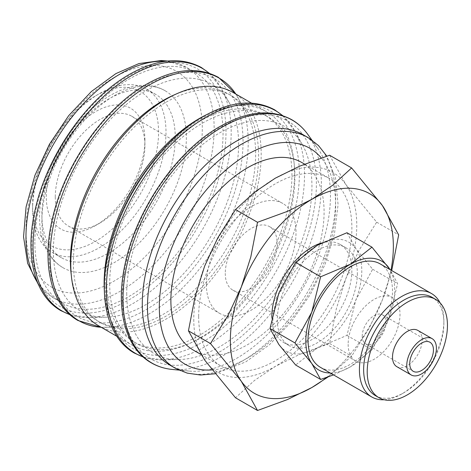 <?xml version="1.0" encoding="UTF-8"?>
<svg xmlns="http://www.w3.org/2000/svg" width="471" height="471" viewBox="0 0 471 471"><rect width="100%" height="100%" fill="white"/><g stroke="black" fill="none" stroke-linecap="round" stroke-linejoin="round"><path stroke-width="0.35" stroke-dasharray="2.35 1.77" d="M169.843 365.084A133.069 76.826 120 0 0 188.924 371.06A133.069 76.826 120 0 0 283.218 317.03A133.069 76.826 120 0 0 330.465 195.518A133.069 76.826 120 0 0 317.625 148.141A133.069 76.826 120 0 0 302.906 134.606M172.186 369.441A140.264 80.983 120 0 0 222.206 356.188A140.264 80.983 120 0 0 321.387 184.402A140.264 80.983 120 0 0 307.851 134.459M126.723 293.474A130.973 75.619 120 0 0 179.051 359.556A130.973 75.619 120 0 0 311.943 186.54A130.973 75.619 120 0 0 302.723 145.345A130.973 75.619 120 0 0 198.674 147.694A130.973 75.619 120 0 0 126.723 293.474M106.717 281.929A130.973 75.619 120 0 0 133.846 341.881A130.973 75.619 120 0 0 234.77 306.792A130.973 75.619 120 0 0 291.943 174.988A130.973 75.619 120 0 0 264.814 115.03A130.973 75.619 120 0 0 163.89 150.119A130.973 75.619 120 0 0 106.717 281.929M109.684 283.636A130.973 75.619 120 0 0 136.808 343.595A130.973 75.619 120 0 0 237.737 308.505A130.973 75.619 120 0 0 294.905 176.702A130.973 75.619 120 0 0 267.781 116.743A130.973 75.619 120 0 0 166.852 151.833A130.973 75.619 120 0 0 109.684 283.636M98.669 325.808A134.641 77.733 120 0 0 202.424 289.742A134.641 77.733 120 0 0 261.193 154.241A134.641 77.733 120 0 0 233.31 92.604M104.368 291.096A134.641 77.733 120 0 0 132.01 345.06A134.641 77.733 120 0 0 235.765 308.988A134.641 77.733 120 0 0 294.534 173.493A134.641 77.733 120 0 0 266.651 111.857A134.641 77.733 120 0 0 206.092 114.9M71.268 274.964A130.973 75.619 120 0 0 97.544 320.922A130.973 75.619 120 0 0 122.743 327.045A130.973 75.619 120 0 0 255.641 154.029A130.973 75.619 120 0 0 246.415 112.834A130.973 75.619 120 0 0 228.512 94.07A130.973 75.619 120 0 0 175.577 94.3M73.382 262.677A130.973 75.619 120 0 0 100.506 322.635A130.973 75.619 120 0 0 201.429 287.546A130.973 75.619 120 0 0 258.603 155.742A130.973 75.619 120 0 0 231.479 95.784A130.973 75.619 120 0 0 130.549 130.873A130.973 75.619 120 0 0 73.382 262.677M53.376 251.125A130.973 75.619 120 0 0 105.704 317.207A130.973 75.619 120 0 0 238.597 144.191A130.973 75.619 120 0 0 229.377 102.996A130.973 75.619 120 0 0 125.321 105.345A130.973 75.619 120 0 0 53.376 251.125M34.854 242.147A133.069 76.826 120 0 0 62.413 303.059A133.069 76.826 120 0 0 164.956 267.41A133.069 76.826 120 0 0 223.042 133.499A133.069 76.826 120 0 0 195.477 72.581A133.069 76.826 120 0 0 92.94 108.23A133.069 76.826 120 0 0 34.854 242.147M32.629 209.206A94.3 54.442 120 0 0 52.163 252.379A94.3 54.442 120 0 0 124.827 227.116A94.3 54.442 120 0 0 165.992 132.216A94.3 54.442 120 0 0 146.457 89.043A94.3 54.442 120 0 0 99.31 93.717A94.3 54.442 120 0 0 32.629 209.206L32.629 204.932A89.06 51.421 120 0 0 95.607 241.293A89.06 51.421 120 0 0 158.58 132.216A89.06 51.421 120 0 0 95.607 95.854A89.06 51.421 120 0 0 32.629 204.932M175.253 137.561A94.3 54.442 -60 0 1 134.088 232.462A94.3 54.442 -60 0 1 61.424 257.725A94.3 54.442 -60 0 1 41.89 214.558A94.3 54.442 -60 0 1 83.055 119.658A94.3 54.442 -60 0 1 155.718 94.394A94.3 54.442 -60 0 1 175.253 137.561M328.116 376.93L351.625 356.158L369.311 327.904L382.434 299.727A115.254 66.541 120 0 0 391.001 270.154M326.597 377.465A115.254 66.541 120 0 0 382.434 299.727L391.707 270.56M193.775 319.356A115.254 66.541 120 0 0 204.691 360.103A115.254 66.541 120 0 0 275.27 366.409A115.254 66.541 120 0 0 345.849 278.608A115.254 66.541 120 0 0 356.771 225.25A115.254 66.541 120 0 0 345.849 184.502A115.254 66.541 120 0 0 275.27 178.197A115.254 66.541 120 0 0 204.691 265.997A115.254 66.541 120 0 0 193.775 319.356M329.606 155.23L345.849 184.502L376.659 222.171L358.973 250.425L345.849 278.608L336.306 308.846L329.606 343.447L299.727 354.351L275.27 366.409L254.393 380.527L235.5 397.777M321.34 243.065A56.579 32.664 -60 0 1 340.144 244.42A56.579 32.664 -60 0 1 351.861 270.325A56.579 32.664 -60 0 1 327.162 327.263A56.579 32.664 -60 0 1 283.566 342.423A56.579 32.664 -60 0 1 271.855 317.572M357.348 273.492A56.579 32.664 -60 0 1 332.65 330.43A56.579 32.664 -60 0 1 289.053 345.59A56.579 32.664 -60 0 1 277.331 319.685A56.579 32.664 -60 0 1 302.029 262.747A56.579 32.664 -60 0 1 345.632 247.587A56.579 32.664 -60 0 1 357.348 273.492M333.521 374.892L350.265 366.927L371.96 349.818L388.763 319.038A62.867 36.296 120 0 0 394.716 289.93A62.867 36.296 120 0 0 389.941 269.542M330.218 372.985A62.867 36.296 120 0 0 350.265 366.927A62.867 36.296 120 0 0 388.763 319.038L397.624 283.672L390.082 269.624M272.886 322.252A62.867 36.296 120 0 0 278.844 344.484A62.867 36.296 120 0 0 317.342 347.922A62.867 36.296 120 0 0 355.84 300.027A62.867 36.296 120 0 0 361.793 270.925A62.867 36.296 120 0 0 355.84 248.7A62.867 36.296 120 0 0 317.342 245.261A62.867 36.296 120 0 0 278.844 293.15A62.867 36.296 120 0 0 272.886 322.252M346.974 232.733L355.84 248.7L372.643 269.247L355.84 300.027L346.974 335.393L317.342 347.922L295.647 365.031M396.853 366.691A20.954 12.099 120 0 0 413.002 361.08A20.954 12.099 120 0 0 422.151 339.991A20.954 12.099 120 0 0 417.806 330.395M375.393 395.622A56.738 32.758 120 0 0 403.765 392.814A56.738 32.758 120 0 0 443.882 323.324L443.882 320.886A59.723 34.483 120 0 0 440.102 302.906M384.189 399.749A59.723 34.483 120 0 0 401.651 394.033A59.723 34.483 120 0 0 443.882 320.886M380.126 263.878A59.723 34.483 -60 0 1 392.496 291.213A59.723 34.483 -60 0 1 366.426 351.319A59.723 34.483 -60 0 1 320.404 367.321M301.658 162.436A108.342 62.549 -60 0 1 324.095 212.032A108.342 62.549 -60 0 1 276.807 321.063A108.342 62.549 -60 0 1 193.316 350.088M198.662 316.53A108.342 62.549 120 0 0 221.105 366.126A108.342 62.549 120 0 0 304.59 337.101A108.342 62.549 120 0 0 351.878 228.07A108.342 62.549 120 0 0 329.441 178.474A108.342 62.549 120 0 0 245.956 207.499A108.342 62.549 120 0 0 198.662 316.53M362.223 336.194A16.762 9.679 120 0 0 365.696 343.865A16.762 9.679 120 0 0 378.613 339.373A16.762 9.679 120 0 0 385.932 322.505A16.762 9.679 120 0 0 382.464 314.828A16.762 9.679 120 0 0 369.541 319.32A16.762 9.679 120 0 0 362.223 336.194M225.262 273.368A36.673 21.171 120 0 0 232.857 290.16A36.673 21.171 120 0 0 261.117 280.333A36.673 21.171 120 0 0 277.125 243.43A36.673 21.171 120 0 0 269.53 226.639A36.673 21.171 120 0 0 241.27 236.466A36.673 21.171 120 0 0 225.262 273.368M348.146 344.319A36.673 21.171 120 0 0 355.746 361.104A36.673 21.171 120 0 0 384 351.284A36.673 21.171 120 0 0 400.009 314.375A36.673 21.171 120 0 0 392.414 297.59A36.673 21.171 120 0 0 364.154 307.416A36.673 21.171 120 0 0 348.146 344.319M55.266 197.037A63.391 36.597 120 0 0 68.395 226.056A63.391 36.597 120 0 0 100.088 222.918A63.391 36.597 120 0 0 144.915 145.28A63.391 36.597 120 0 0 131.786 116.26A63.391 36.597 120 0 0 82.937 133.246A63.391 36.597 120 0 0 55.266 197.037M206.369 284.278A63.391 36.597 120 0 0 219.498 313.297A63.391 36.597 120 0 0 268.346 296.312A63.391 36.597 120 0 0 296.018 232.521A63.391 36.597 120 0 0 282.888 203.501A63.391 36.597 120 0 0 234.04 220.487A63.391 36.597 120 0 0 206.369 284.278M144.915 140.105A69.732 40.259 120 0 0 95.607 111.639A69.732 40.259 120 0 0 46.299 197.037A69.732 40.259 120 0 0 95.607 225.509A69.732 40.259 120 0 0 144.915 140.105L144.915 145.28M41.89 220.97A102.16 58.981 120 0 0 63.049 267.74A102.16 58.981 120 0 0 141.771 240.369A102.16 58.981 120 0 0 186.363 137.561A102.16 58.981 120 0 0 165.209 90.797A102.16 58.981 120 0 0 114.129 95.854A102.16 58.981 120 0 0 41.89 220.97M443.882 323.324A56.738 32.758 120 0 0 432.131 297.348M372.643 269.247L397.624 283.672M346.974 335.393L371.96 349.818M376.659 222.171L398.678 234.888M329.606 343.447L351.625 356.158M219.333 352.078A137.261 79.246 120 0 0 316.388 183.973A137.261 79.246 120 0 0 219.333 127.935A137.261 79.246 120 0 0 122.277 296.041A137.261 79.246 120 0 0 219.333 352.078M202.294 342.24A137.261 79.246 120 0 0 299.35 174.135A137.261 79.246 120 0 0 202.294 118.097A137.261 79.246 120 0 0 105.239 286.203A137.261 79.246 120 0 0 202.294 342.24M145.986 309.73A137.261 79.246 120 0 0 243.042 141.624A137.261 79.246 120 0 0 145.986 85.587A137.261 79.246 120 0 0 48.931 253.692A137.261 79.246 120 0 0 145.986 309.73M128.948 299.892A137.261 79.246 120 0 0 226.003 131.786A137.261 79.246 120 0 0 128.948 75.749A137.261 79.246 120 0 0 31.887 243.854A137.261 79.246 120 0 0 128.948 299.892M175.029 368.081A133.069 76.826 120 0 0 241.564 361.487A133.069 76.826 120 0 0 335.652 198.515A133.069 76.826 120 0 0 308.093 137.597M211.979 369.947A124.685 71.986 120 0 0 247.487 358.066A124.685 71.986 120 0 0 325.025 259.951A124.685 71.986 120 0 0 321.299 157.968M143.096 356.888A140.111 80.894 120 0 0 162.36 359.885A140.111 80.894 120 0 0 205.456 346.391A140.111 80.894 120 0 0 304.525 174.794A140.111 80.894 120 0 0 294.663 130.726A140.111 80.894 120 0 0 282.435 115.536M101.212 327.274A140.111 80.894 120 0 0 106.052 327.374A140.111 80.894 120 0 0 149.148 313.88A140.111 80.894 120 0 0 248.217 142.283A140.111 80.894 120 0 0 238.355 98.221A140.111 80.894 120 0 0 235.847 94.07L246.415 112.834M69.743 314.54A140.111 80.894 120 0 0 89.013 317.536A140.111 80.894 120 0 0 132.11 304.042A140.111 80.894 120 0 0 231.179 132.445A140.111 80.894 120 0 0 221.317 88.383A140.111 80.894 120 0 0 209.089 73.193M37.58 282.606A133.069 76.826 120 0 0 53.523 297.931A133.069 76.826 120 0 0 120.058 291.337A133.069 76.826 120 0 0 214.146 128.365A133.069 76.826 120 0 0 186.587 67.447A133.069 76.826 120 0 0 165.35 61.307M114.129 77.462A124.685 71.986 120 0 0 25.964 230.166A124.685 71.986 120 0 0 114.129 281.069A124.685 71.986 120 0 0 202.294 128.365A124.685 71.986 120 0 0 114.129 77.462M215.011 373.797L245.75 361.905L269.483 344.678L291.443 321.711L310.336 294.446L324.972 264.608L334.434 234.069L338.078 204.697L335.576 178.209L326.809 156.131M188.924 371.06L178.886 370.088M179.051 359.556L162.36 359.885L143.331 357.1M133.846 341.881L136.808 343.595M116.867 336.318L132.01 345.06M97.544 320.922L100.506 322.635M122.743 327.045L101.224 327.28M105.704 317.207L89.013 317.536L69.985 314.758M38.475 284.702L53.523 297.931L62.413 303.059M52.163 252.379L61.424 257.725M283.566 342.423L289.053 345.59M403.765 392.814L401.651 394.033M200.846 354.433L221.105 366.126M365.696 343.865L413.214 371.301M232.857 290.16L355.746 361.104M68.395 226.056L219.498 313.297M100.088 222.918L95.607 225.509M165.209 90.797C140.929 76.532 105.192 91.186 78.651 122.148C55.078 148.93 39.364 187.046 39.588 217.761C39.576 231.22 42.337 242.765 47.883 252.409C51.745 258.979 56.803 264.09 63.049 267.74M131.786 116.26L282.888 203.501M269.53 226.639L392.414 297.59M382.464 314.828L429.982 342.264M304.602 164.132L329.441 178.474M340.144 244.42L345.632 247.587M95.607 95.854L99.31 93.717M146.457 89.043L155.718 94.394M167.617 61.03L186.587 67.447L195.477 72.581M209.395 73.293L221.317 88.383L229.377 102.996M228.512 94.07L231.479 95.784M251.502 103.114L266.651 111.857M264.814 115.03L267.781 116.743M282.741 115.636L294.663 130.726L302.723 145.345M317.625 148.141L311.767 139.934"/><path stroke-width="0.71" d="M326.809 156.131L318.484 145.563L308.093 137.597L302.906 134.606A133.069 76.826 120 0 0 200.369 170.255A133.069 76.826 120 0 0 142.283 304.172A133.069 76.826 120 0 0 169.843 365.084L175.029 368.081L187.152 373.109L200.505 375.022L215.011 373.797M311.767 139.934L307.851 134.459A140.264 80.983 120 0 0 305.785 131.75A140.264 80.983 120 0 0 222.206 127.135A140.264 80.983 120 0 0 123.019 298.926A140.264 80.983 120 0 0 168.806 369.005A140.264 80.983 120 0 0 172.186 369.441L178.886 370.088M251.502 103.114L233.31 92.604A134.641 77.733 120 0 0 129.554 128.677A134.641 77.733 120 0 0 70.785 264.172A134.641 77.733 120 0 0 98.669 325.808L116.867 336.318M206.092 114.9A134.641 77.733 120 0 0 104.126 283.424A134.641 77.733 120 0 0 104.368 291.096M175.577 94.3A130.973 75.619 120 0 0 70.414 260.963A130.973 75.619 120 0 0 71.268 274.964M391.707 270.56L398.678 234.888L382.434 205.621L351.625 167.947L332.732 185.197L311.855 199.315L287.398 211.373L257.519 222.277L250.819 256.878L241.276 287.116L228.152 315.293L210.466 343.553L241.276 381.222L257.519 410.488L287.398 399.585L311.855 387.527A115.254 66.541 120 0 0 326.597 377.465M391.001 270.154A115.254 66.541 120 0 0 393.35 246.368A115.254 66.541 120 0 0 382.434 205.621A115.254 66.541 120 0 0 311.855 199.315A115.254 66.541 120 0 0 241.276 287.116A115.254 66.541 120 0 0 230.354 340.474A115.254 66.541 120 0 0 241.276 381.222A115.254 66.541 120 0 0 311.855 387.527L328.116 376.93M257.519 410.488L235.5 397.777L204.691 360.103L188.447 330.836L195.147 296.235L204.691 265.997L217.814 237.82L235.5 209.566L254.393 192.315L275.27 178.197L299.727 166.139L329.606 155.23L351.625 167.947M271.855 317.572A56.579 32.664 -60 0 1 271.844 316.518A56.579 32.664 -60 0 1 321.34 243.065M390.082 269.624L371.96 247.157L350.265 264.266L320.627 276.795L311.767 312.161L294.964 342.941L311.767 363.488L320.627 379.455L333.521 374.892M389.941 269.542A62.867 36.296 120 0 0 388.763 267.705A62.867 36.296 120 0 0 350.265 264.266A62.867 36.296 120 0 0 311.767 312.161A62.867 36.296 120 0 0 305.809 341.263A62.867 36.296 120 0 0 311.767 363.488A62.867 36.296 120 0 0 330.218 372.985M320.627 379.455L295.647 365.031L278.844 344.484L269.983 328.517L278.844 293.15L295.647 262.371L317.342 245.261L346.974 232.733L371.96 247.157M432.078 338.631L417.806 330.395A20.954 12.099 120 0 0 401.663 336.011A20.954 12.099 120 0 0 392.514 357.1A20.954 12.099 120 0 0 396.853 366.691L411.118 374.928A20.954 12.099 120 0 0 427.268 369.317A20.954 12.099 120 0 0 436.417 348.228A20.954 12.099 120 0 0 432.078 338.631A20.954 12.099 120 0 0 415.928 344.248A20.954 12.099 120 0 0 406.779 365.337A20.954 12.099 120 0 0 411.118 374.928M435.699 299.409L432.131 297.348A56.738 32.758 120 0 0 388.41 312.55A56.738 32.758 120 0 0 363.647 369.647A56.738 32.758 120 0 0 375.393 395.622L378.961 397.683A56.738 32.758 120 0 0 422.681 382.481A56.738 32.758 120 0 0 447.45 325.384A56.738 32.758 120 0 0 435.699 299.409A56.738 32.758 120 0 0 391.978 314.61A56.738 32.758 120 0 0 367.209 371.707A56.738 32.758 120 0 0 378.961 397.683M440.102 302.906A59.723 34.483 120 0 0 431.513 293.545A59.723 34.483 120 0 0 385.49 309.547A59.723 34.483 120 0 0 359.42 369.647A59.723 34.483 120 0 0 371.79 396.988A59.723 34.483 120 0 0 384.189 399.749M371.79 396.988L320.404 367.321A59.723 34.483 -60 0 1 308.034 339.98A59.723 34.483 -60 0 1 334.104 279.874A59.723 34.483 -60 0 1 380.126 263.878L431.513 293.545M200.846 354.433L193.316 350.088A108.342 62.549 -60 0 1 170.879 300.492A108.342 62.549 -60 0 1 218.173 191.462A108.342 62.549 -60 0 1 301.658 162.436L304.602 164.132M433.45 349.935A16.762 9.679 -60 0 1 426.131 366.809A16.762 9.679 -60 0 1 413.214 371.301A16.762 9.679 -60 0 1 409.741 363.624A16.762 9.679 -60 0 1 417.059 346.756A16.762 9.679 -60 0 1 429.982 342.264A16.762 9.679 -60 0 1 433.45 349.935M295.647 262.371L320.627 276.795M269.983 328.517L294.964 342.941M235.5 209.566L257.519 222.277M188.447 330.836L210.466 343.553M308.093 137.597A133.069 76.826 120 0 0 241.564 144.191A133.069 76.826 120 0 0 147.47 307.163A133.069 76.826 120 0 0 175.029 368.081M321.299 157.968A124.685 71.986 120 0 0 247.487 154.453A124.685 71.986 120 0 0 159.322 307.163A124.685 71.986 120 0 0 211.979 369.947M282.435 115.536A140.111 80.894 120 0 0 205.456 117.597A140.111 80.894 120 0 0 106.381 289.194A140.111 80.894 120 0 0 143.096 356.888M101.224 327.28L78.009 320.533C50.962 305.414 41.271 263.872 52.723 217.384C64.91 164.179 104.644 107.706 146.64 84.15C174.087 68.666 198.014 66.399 218.409 77.35L235.859 94.082A140.111 80.894 120 0 0 149.148 85.086A140.111 80.894 120 0 0 50.073 256.683A140.111 80.894 120 0 0 101.212 327.274M209.089 73.193A140.111 80.894 120 0 0 132.11 75.248A140.111 80.894 120 0 0 33.035 246.845A140.111 80.894 120 0 0 69.743 314.54M165.35 61.307A133.069 76.826 120 0 0 120.058 74.041A133.069 76.826 120 0 0 25.964 237.013A133.069 76.826 120 0 0 37.58 282.606M305.785 131.75C301.758 126.793 297.077 122.778 291.755 119.699C271.361 108.742 247.44 111.009 219.986 126.493C177.991 150.055 138.256 206.528 126.069 259.733C114.624 306.215 124.309 347.757 151.356 362.882C156.684 365.949 162.501 367.992 168.806 369.005M282.741 115.636L274.717 109.861C254.322 98.904 230.396 101.171 202.948 116.655C160.952 140.217 121.218 196.69 109.031 249.895C97.579 296.377 107.27 337.919 134.317 353.044L143.331 357.1M209.395 73.293L201.37 67.512C180.976 56.561 157.049 58.828 129.596 74.312C87.606 97.868 47.871 154.341 35.684 207.546C24.233 254.034 33.918 295.576 60.971 310.695L69.985 314.758M167.617 61.03L161.247 60.512L138.898 63.585L115.866 73.623L91.309 91.58L68.695 115.654L49.479 144.203L34.948 175.306L26.088 206.875L23.55 236.842L27.654 263.348L38.475 284.702"/></g></svg>
